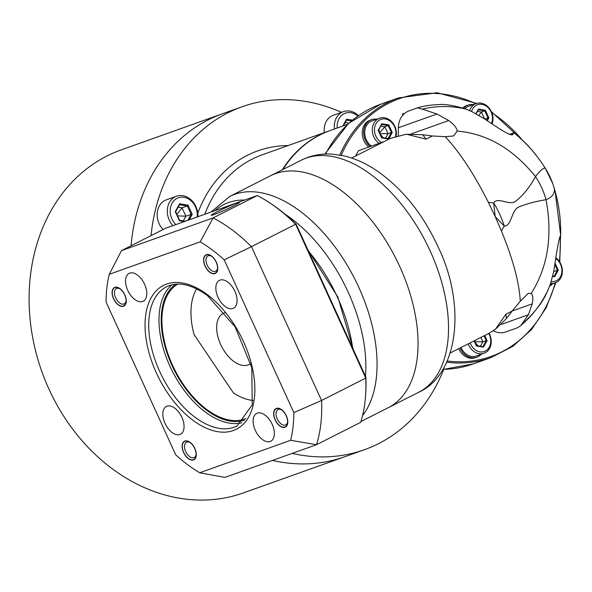 <?xml version="1.0" encoding="UTF-8"?>
<svg xmlns="http://www.w3.org/2000/svg" width="592" height="592" viewBox="0 0 592 592"><rect width="100%" height="100%" fill="white"/><g stroke="black" fill="none" stroke-linecap="round" stroke-linejoin="round"><path stroke-width="0.89" d="M292.196 453.383A182.062 149.058 70.4 0 0 364.376 449.728L344.685 456.758A182.062 149.058 -109.6 0 1 272.505 460.413A182.062 149.058 -109.6 0 0 344.685 456.758L243.408 492.899A182.062 149.058 -109.6 0 1 45.184 380.33A182.062 149.058 -109.6 0 1 106.849 156.051A182.062 149.058 70.4 0 1 121.02 149.961L222.289 113.819A182.062 149.058 70.4 0 0 208.118 119.91A182.062 149.058 -109.6 0 0 131.054 245.776A182.062 149.058 70.4 0 1 222.289 113.819L241.987 106.789A182.062 149.058 70.4 0 0 151.034 235.653M282.317 169.8A130.048 106.471 -109.6 0 1 329.796 130.677A130.048 106.471 -109.6 0 1 330.077 130.58M341.48 112.332A182.062 149.058 70.4 0 0 241.987 106.789M364.376 449.728A182.062 149.058 70.4 0 0 443.697 369.445M358.456 115.618A18.204 14.904 70.4 0 0 343.478 111.622L333.348 115.233A18.204 14.904 70.4 0 0 331.934 115.84A18.204 14.904 -109.6 0 0 324.305 132.638M343.478 111.622A18.204 14.904 70.4 0 0 342.058 112.228A18.204 14.904 -109.6 0 0 334.436 129.026M337.233 128.027A16.125 13.202 -109.6 0 1 344.048 113.716A16.125 13.202 70.4 0 1 357.834 116.047M352.418 120.124L346.542 119.199L343.338 125.852M343.412 125.822L346.498 120.102M348.829 123.166L345.195 122.588M197.898 216.731A18.204 14.904 70.4 0 0 176.49 196.226L166.367 199.837A18.204 14.904 70.4 0 0 164.946 200.444A18.204 14.904 -109.6 0 0 163.059 229.563M176.49 196.226A18.204 14.904 70.4 0 0 175.077 196.833A18.204 14.904 -109.6 0 0 172.908 225.648M175.868 224.59A16.125 13.202 -109.6 0 1 177.06 198.32A16.125 13.202 70.4 0 1 191.32 201.073A16.125 13.202 70.4 0 1 197.188 216.983M189.174 219.839L192.222 214.311L188.049 205.143L179.561 203.803L175.632 211.751M179.554 220.32L175.661 211.781L179.517 204.706M188.049 205.143L187.294 205.935L179.568 204.714M192.222 214.311L191.12 214.341L187.294 205.935L182.062 207.807L178.207 207.193M179.428 220.794L175.247 211.625L179.428 220.794L184.334 221.571M183.32 220.875L185.888 216.206L182.062 207.807L176.875 214.452M177.519 215.858L185.888 216.206L191.12 214.341L187.827 220.32M548.229 289.673C541.347 304.066 532.238 315.98 520.916 325.4L520.102 326.103C533.71 313.797 542.672 302.534 546.978 292.322L550.419 284.071L553.816 271.173C556.177 254.331 558.167 243.009 559.795 237.207L560.683 235.098C560.964 220.372 559.114 205.757 555.133 191.26L560.668 235.335M384.001 141.606L358.626 150.657A122.241 100.078 70.4 0 0 355.637 155.977M422.355 109.135L417.486 107.862L418.315 107.611A122.241 100.078 -109.6 0 1 437.88 104.651L438.036 104.643C444 103.837 453.294 105.295 465.904 109.017C450.934 105.679 436.422 105.716 422.355 109.135L436.926 114.004L448.692 120.531C453.96 124.342 456.787 127.865 457.179 131.091L453.553 135.968L445.28 136.678L432.308 135.982L422.74 134.747L406.045 134.288L390.365 138.38L351.581 158.034M398.335 135.472L398.394 127.761A20.809 17.035 -109.6 0 1 408.902 110.926L417.486 107.862M520.102 326.103L517.408 327.783L505.753 331.942A20.809 17.035 -109.6 0 1 493.321 330.795M347.511 124.357L330.358 130.477A130.048 106.471 70.4 0 0 282.961 169.475M488.393 333.629L495.319 329.352L505.908 314.234L512.11 311.089L520.279 301.239C519.243 282.547 512.946 259.104 501.387 230.91L495.178 216.583L504.258 226.085C511.688 226.433 511.384 209.487 519.095 206.874C527.22 203.618 536.197 201.236 546.024 199.733C552.987 196.759 555.607 192.511 553.883 186.976M495.319 329.352L506.471 318.496L512.11 311.089M520.279 301.239L528.419 293.232L531.187 293.499C532.948 294.964 533.296 298.412 532.23 303.851L528.404 314.729L520.916 325.4M501.387 230.91L504.258 226.085A78.026 58.12 61.7 0 0 493.698 202.923L488.385 202.368L495.178 216.583L493.698 202.923C497.924 196.196 510.126 206.704 516.305 200.747C523.35 195.123 529.751 187.087 535.501 176.631C540.703 169.8 544.041 167.136 545.521 168.631A78.026 77.885 -19.7 0 1 552.713 183.453A78.026 77.885 -19.7 0 1 552.743 183.55L555.133 191.26M552.713 183.461L545.469 168.542C536.922 154.86 526.562 142.983 514.381 132.919L513.937 132.786C526.295 142.783 536.826 154.734 545.521 168.631L545.417 168.461M457.179 131.091C487.046 133.651 513.146 148.829 535.501 176.631A78.026 75.658 51.9 0 1 546.024 199.733C552.773 235.786 547.829 267.036 531.187 293.499M509.668 134.31L513.937 132.786L512.568 134.761M511.895 134.843L512.975 134.465C511.436 137.189 496.111 126.621 484.389 118.814L471.831 111.614L465.904 109.017M488.385 202.368C474.444 174.633 460.08 152.729 445.28 136.678M422.74 134.747L426.107 139.127L406.408 134.258M301.15 160.254C310.667 155.533 320.842 153.483 331.675 154.112L343.493 155.777C354.386 158.286 365.012 162.941 375.372 169.749C401.568 187.546 422.422 213.142 437.939 246.546C466.503 304.947 458.46 374.536 418.699 392.267A130.048 74.274 63.1 0 0 430.258 251.163A130.048 74.274 -116.9 0 0 301.15 160.254L270.685 175.691A130.048 74.274 -116.9 0 1 399.785 266.6A130.048 74.274 63.1 0 1 388.234 407.703A130.048 74.274 -116.9 0 0 399.785 266.6A130.048 74.274 -116.9 0 0 270.685 175.691L229.711 196.455L211.011 212.047M225.101 312.746A28.608 16.339 -116.9 0 0 223.206 313.457A28.608 16.339 -116.9 0 0 220.668 344.5A28.608 16.339 63.1 0 0 249.069 364.502A28.608 16.339 63.1 0 0 250.764 363.399M253.184 400.466A66.326 37.881 -116.9 0 1 233.389 392.888L194.05 334.524A66.326 37.881 -116.9 0 1 196.64 288.866M506.471 318.496L505.908 314.234M402.434 114.315L403.078 113.509L403.899 113.812L402.434 114.315M481.215 354.26A15.607 12.78 -109.6 0 1 476.841 357.205A15.607 12.78 -109.6 0 1 460.169 348.296A15.607 12.78 -109.6 0 1 460.036 348M476.841 357.205L475.435 357.701A15.607 12.78 -109.6 0 1 458.763 348.799A15.607 12.78 -109.6 0 1 458.704 348.673M552.388 283.879A15.607 12.78 -109.6 0 1 549.709 286.04M463.573 108.181A15.607 12.78 -109.6 0 1 468.094 105.065A15.607 12.78 -109.6 0 1 473.341 104.577M462.863 107.951A15.607 12.78 -109.6 0 1 466.688 105.568L468.094 105.065M370.155 146.542A15.607 12.78 -109.6 0 1 365.323 140.171A15.607 12.78 -109.6 0 1 371.502 119.688A15.607 12.78 -109.6 0 1 376.749 119.192M368.749 147.045A15.607 12.78 -109.6 0 1 363.917 140.674A15.607 12.78 -109.6 0 1 370.096 120.183L371.502 119.688M489.066 333.289A14.304 11.714 70.4 0 1 485.114 352.788A14.304 11.714 -109.6 0 1 483.997 353.269L476.405 355.977A14.304 11.714 -109.6 0 1 460.99 347.511M483.997 353.269A14.304 11.714 -109.6 0 1 468.205 343.856M488.703 333.474A12.743 10.434 70.4 0 1 485.314 351.071A12.743 10.434 -109.6 0 1 470.159 342.864M474.103 340.874L476.442 346.017L483.516 347.134L487.105 340.607L486.247 340.637L484.056 335.827M483.516 347.134L482.931 346.638L483.516 347.134M476.442 346.017L474.229 340.807M475.494 340.163L474.473 341.103M480.467 346.231L482.894 341.828L480.889 337.433M474.762 341.732L482.894 341.828L486.247 340.637L482.946 346.623M477.973 345.839L474.88 341.991M550.22 284.656L555.178 282.88A14.304 11.714 -109.6 0 0 556.288 282.406A14.304 11.714 70.4 0 0 562.4 270.966A14.304 11.714 70.4 0 0 555.955 257.905M555.178 282.88A14.304 11.714 -109.6 0 1 550.656 283.376M555.851 258.615A12.743 10.434 70.4 0 1 561.926 270.278A12.743 10.434 70.4 0 1 556.487 280.689A12.743 10.434 -109.6 0 1 551.256 281.518M552.669 276.427L554.697 276.745L558.286 270.226L557.42 270.248L554.926 264.779M552.765 276.042L554.697 276.745L554.112 276.257L557.42 270.248L554.075 271.447L553.86 270.973M553.594 272.313L553.772 271.432M492.093 123.928A14.304 11.714 70.4 0 0 489.332 108.321A14.304 11.714 70.4 0 0 476.131 103.585L468.531 106.294A14.304 11.714 70.4 0 0 467.421 106.775A14.304 11.714 -109.6 0 0 464.868 108.632M476.131 103.585A14.304 11.714 70.4 0 0 475.013 104.059A14.304 11.714 -109.6 0 0 469.641 110.586M471.565 111.488A12.743 10.434 -109.6 0 1 476.501 105.176A12.743 10.434 70.4 0 1 489.088 108.758A12.743 10.434 70.4 0 1 491.464 123.506M487.283 120.724L488.851 117.867L485.373 110.23L478.299 109.113L476.064 113.819M475.79 113.671L478.262 109.823M485.373 110.23L484.781 110.852L478.306 109.831M488.851 117.867L487.986 117.897L484.781 110.852L481.429 112.051L477.433 111.414M484.574 118.94L481.429 112.051L478.832 115.381M484.744 119.051L487.986 117.897L486.654 120.309M396.159 136.064A14.304 11.714 70.4 0 0 391.867 121.915A14.304 11.714 70.4 0 0 379.539 118.2L371.939 120.909A14.304 11.714 70.4 0 0 370.829 121.39A14.304 11.714 -109.6 0 0 364.724 133.008A14.304 11.714 -109.6 0 0 371.436 146.091M379.539 118.2A14.304 11.714 70.4 0 0 378.421 118.674A14.304 11.714 -109.6 0 0 372.316 130.292A14.304 11.714 -109.6 0 0 379.028 143.382M381.529 142.487A12.743 10.434 -109.6 0 1 374.507 130.825A12.743 10.434 -109.6 0 1 379.916 119.791A12.743 10.434 70.4 0 1 391.815 122.596A12.743 10.434 70.4 0 1 395.5 136.271M381.67 124.446L378.118 130.255L381.596 137.892L388.67 139.009L392.259 132.49L388.781 124.853L381.707 123.735L378.421 130.351M388.781 124.853L388.189 125.474L381.714 124.453M392.259 132.49L391.393 132.512L388.189 125.474L384.844 126.666L380.841 126.037M388.67 139.009L388.086 138.521L388.67 139.009M381.596 137.892L378.118 130.255M378.961 129.448L379.516 132.741M385.621 138.106L388.049 133.703L384.844 126.666L379.627 132.985M379.916 133.607L388.049 133.703L391.393 132.512L388.1 138.498M383.128 137.714L380.034 133.866M166.981 406.164A15.607 8.91 -116.9 0 0 166.389 406.415A15.607 8.91 -116.9 0 0 165.242 423.857A15.607 8.91 -116.9 0 0 179.901 434.513A15.607 8.91 -116.9 0 0 180.493 434.254A15.607 8.91 -116.9 0 0 181.64 416.812A15.607 8.91 -116.9 0 0 166.981 406.164M224.22 259.858A137.847 78.729 -116.9 0 0 200.2 241.854L109.261 274.311A137.847 78.729 -116.9 0 0 106.072 302.024L175.683 454.767A137.847 78.729 -116.9 0 0 199.704 472.764L290.642 440.315A137.847 78.729 -116.9 0 0 293.832 412.602L224.22 259.858L251.459 246.649A150.849 86.158 63.1 0 0 213.113 217.915L121.523 250.601L165.708 228.216L257.298 195.53L213.113 217.915L200.2 241.854M129.7 273.127A15.607 8.91 -116.9 0 0 129.108 273.386A15.607 8.91 -116.9 0 0 127.961 290.827A15.607 8.91 -116.9 0 0 142.62 301.483A15.607 8.91 -116.9 0 0 143.212 301.224A15.607 8.91 -116.9 0 0 144.359 283.783A15.607 8.91 -116.9 0 0 129.7 273.127M220.002 280.112A15.607 8.91 -116.9 0 0 219.41 280.364A15.607 8.91 -116.9 0 0 218.263 297.813A15.607 8.91 -116.9 0 0 232.922 308.462A15.607 8.91 -116.9 0 0 233.514 308.21A15.607 8.91 -116.9 0 0 234.661 290.768A15.607 8.91 -116.9 0 0 220.002 280.112M257.283 413.142A15.607 8.91 -116.9 0 0 256.691 413.394A15.607 8.91 -116.9 0 0 255.544 430.843A15.607 8.91 -116.9 0 0 270.204 441.491A15.607 8.91 -116.9 0 0 270.796 441.24A15.607 8.91 -116.9 0 0 271.943 423.798A15.607 8.91 -116.9 0 0 257.283 413.142M206.482 254.923A10.145 5.794 -116.9 0 0 205.195 266.097A10.145 5.794 -116.9 0 0 214.881 273.349A10.145 5.794 -116.9 0 0 217.567 268.812A10.145 5.794 -116.9 0 0 210.989 255.818A10.145 5.794 -116.9 0 0 206.482 254.923M276.523 408.613A10.145 5.794 -116.9 0 0 275.236 419.787A10.145 5.794 -116.9 0 0 284.922 427.047A10.145 5.794 -116.9 0 0 287.616 422.51A10.145 5.794 -116.9 0 0 281.03 409.509A10.145 5.794 -116.9 0 0 276.523 408.613M185.022 441.269A10.145 5.794 -116.9 0 0 183.735 452.443A10.145 5.794 -116.9 0 0 193.421 459.703A10.145 5.794 -116.9 0 0 196.107 455.167A10.145 5.794 -116.9 0 0 189.521 442.165A10.145 5.794 -116.9 0 0 185.022 441.269M114.981 287.579A10.145 5.794 -116.9 0 0 113.694 298.753A10.145 5.794 -116.9 0 0 123.38 306.005A10.145 5.794 -116.9 0 0 126.066 301.469A10.145 5.794 -116.9 0 0 119.48 288.474A10.145 5.794 -116.9 0 0 114.981 287.579M245.858 418.544A75.428 43.075 63.1 0 1 244.503 419.069A75.428 43.075 63.1 0 1 174.285 368.897A75.428 43.075 63.1 0 1 177.733 284.079M233.907 205.787A15.607 0.925 155.5 0 1 219.617 212.38A15.607 0.925 155.5 0 1 211.314 215.31A15.607 0.925 155.5 0 1 217.027 211.81A15.607 0.925 155.5 0 1 232.071 204.906A15.607 0.925 155.5 0 1 239.664 202.39A15.607 0.925 155.5 0 1 233.907 205.787A15.607 0.925 -24.5 0 0 239.664 202.331A15.607 0.925 -24.5 0 0 231.694 205.061A15.607 0.925 -24.5 0 0 217.027 211.81A15.607 0.925 -24.5 0 0 211.263 215.273A15.607 0.925 -24.5 0 0 219.24 212.543A15.607 0.925 -24.5 0 0 233.907 205.787M109.261 274.311L121.523 250.601M290.642 440.315L316.468 444.718A150.849 86.158 -116.9 0 0 321.567 400.488L293.832 412.602M365.627 394.834A150.849 86.158 -116.9 0 0 365.752 378.103L295.645 224.264L296.303 224.472L365.886 377.148A148.77 84.967 -116.9 0 1 365.738 393.103L365.627 394.834A150.849 86.158 -116.9 0 1 360.654 422.333L316.468 444.718L224.886 477.411L199.704 472.764M365.886 377.148L365.752 378.103L321.567 400.488L251.459 246.649L295.645 224.264A150.849 86.158 -116.9 0 0 267.688 201.532A150.849 86.158 -116.9 0 0 257.298 195.53M296.303 224.472A148.77 84.967 -116.9 0 0 269.145 202.464L267.688 201.532M211.559 256.21A8.584 4.899 -116.9 0 0 208.273 255.759A8.584 4.899 -116.9 0 0 207.947 255.899A8.584 4.899 -116.9 0 0 207.318 265.497A8.584 4.899 -116.9 0 0 215.377 271.358A8.584 4.899 -116.9 0 0 215.703 271.217A8.584 4.899 -116.9 0 0 217.59 268.124M281.6 409.901A8.584 4.899 -116.9 0 0 278.314 409.457A8.584 4.899 -116.9 0 0 277.988 409.597A8.584 4.899 -116.9 0 0 277.359 419.188A8.584 4.899 -116.9 0 0 285.418 425.049A8.584 4.899 -116.9 0 0 285.744 424.908A8.584 4.899 -116.9 0 0 287.631 421.815M190.091 442.557A8.584 4.899 -116.9 0 0 186.813 442.113A8.584 4.899 -116.9 0 0 186.487 442.254A8.584 4.899 -116.9 0 0 185.851 451.844A8.584 4.899 -116.9 0 0 193.917 457.705A8.584 4.899 -116.9 0 0 194.243 457.564A8.584 4.899 -116.9 0 0 196.13 454.471M120.05 288.866A8.584 4.899 -116.9 0 0 116.772 288.415A8.584 4.899 -116.9 0 0 116.446 288.556A8.584 4.899 -116.9 0 0 115.81 298.153A8.584 4.899 -116.9 0 0 123.876 304.014A8.584 4.899 -116.9 0 0 124.202 303.874A8.584 4.899 -116.9 0 0 126.089 300.78M206.379 254.686A10.404 5.942 -116.9 0 0 205.979 254.856A10.404 5.942 -116.9 0 0 205.217 266.489A10.404 5.942 -116.9 0 0 214.992 273.585A10.404 5.942 -116.9 0 0 215.384 273.415A10.404 5.942 -116.9 0 0 216.147 261.79A10.404 5.942 -116.9 0 0 206.379 254.686M276.42 408.376A10.404 5.942 -116.9 0 0 276.02 408.547A10.404 5.942 -116.9 0 0 275.258 420.179A10.404 5.942 -116.9 0 0 285.033 427.283A10.404 5.942 -116.9 0 0 285.425 427.113A10.404 5.942 -116.9 0 0 286.195 415.48A10.404 5.942 -116.9 0 0 276.42 408.376M184.919 441.033A10.404 5.942 -116.9 0 0 184.519 441.203A10.404 5.942 -116.9 0 0 183.757 452.836A10.404 5.942 -116.9 0 0 193.532 459.94A10.404 5.942 -116.9 0 0 193.924 459.769A10.404 5.942 -116.9 0 0 194.687 448.137A10.404 5.942 -116.9 0 0 184.919 441.033M114.87 287.342A10.404 5.942 -116.9 0 0 114.478 287.512A10.404 5.942 -116.9 0 0 113.716 299.145A10.404 5.942 -116.9 0 0 123.484 306.242A10.404 5.942 -116.9 0 0 123.883 306.071A10.404 5.942 -116.9 0 0 124.646 294.446A10.404 5.942 -116.9 0 0 114.87 287.342M204.795 214.267A130.048 106.471 -109.6 0 1 262.278 154.778L329.796 130.677M197.78 213.172A135.25 110.726 -109.6 0 1 288.112 145.558M346.542 119.199L342.768 126.052M351.485 120.894L346.557 120.109M179.561 203.803L175.247 211.625M179.546 220.305L185.318 221.216M447.256 360.994A136.804 112.006 70.4 0 0 555.252 282.858M559.366 261.494A136.804 112.006 70.4 0 0 560.121 236.682M521.937 139.601A136.804 112.006 70.4 0 0 491.789 112.65M475.813 103.696A136.804 112.006 70.4 0 0 341.207 155.304M324.838 154.083L348.555 123.41L380.626 104.259A137.847 112.857 70.4 0 0 325.556 154.053M442.853 369.467L473.289 363.91A137.847 112.857 -109.6 0 1 442.934 369.334M512.176 311.007L532.23 303.851M501.476 324.342L528.404 314.729M513.76 132.971L509.838 134.369M436.926 114.004L398.394 127.761M411.277 133.888L448.692 120.531M426.107 139.127L432.308 135.982M339.808 155.045A137.847 112.857 -109.6 0 1 398.349 97.932L437.066 92.729L476.656 103.408M473.289 363.91L491.012 357.583A137.847 112.857 -109.6 0 1 446.708 362.208M487.105 340.607L484.767 335.472M483.028 346.638L476.53 345.61L482.931 346.638M558.286 270.226L555.155 263.351M388.182 138.513L381.677 137.485L388.086 138.521M365.479 376.26A125.474 71.662 -116.9 0 0 348.259 292.337A125.474 71.662 -116.9 0 0 285.078 214.223M362.541 415.643A130.048 74.274 -116.9 0 0 358.811 287.357A130.048 74.274 -116.9 0 0 229.711 196.455M244.659 200.044A125.474 71.662 -116.9 0 0 214.807 210.693M207.185 294.52A80.63 46.05 -116.9 0 0 145.521 316.528A80.63 46.05 -116.9 0 0 192.718 420.105A80.63 46.05 -116.9 0 0 254.382 398.098A80.63 46.05 -116.9 0 0 207.185 294.52M194.857 417.116A78.026 44.563 63.1 0 1 159.662 371.406A78.026 44.563 63.1 0 1 166.589 286.743C177.903 281.259 191.549 284.219 207.526 295.637L235.098 326.851L251.785 367.691L252.236 404.81L237.118 425.951A78.026 44.563 63.1 0 1 194.857 417.116M171.954 284.789A78.026 44.563 63.1 0 0 169.941 366.196A78.026 44.563 -116.9 0 0 241.869 422.784M244.54 420.157A76.464 43.675 -116.9 0 1 171.932 365.316A76.464 43.675 63.1 0 1 175.654 284.19M308.476 251.186A118.341 67.592 63.1 0 1 337.462 297.228A118.341 67.592 63.1 0 1 352.684 348.177M185.37 221.201L179.531 220.276M489.103 333.274L450.32 352.921M418.699 392.267L360.905 421.548M380.626 104.259L398.349 97.932M491.397 111.71L525.119 142.716M560.543 235.823L559.795 262.152M555.895 282.591L546.098 307.936L531.535 329.529L512.879 346.342L491.012 357.583M476.545 345.639L474.318 340.763M554.208 276.249L552.773 276.027M476.101 113.842L478.358 109.735M292.485 156.17L293.047 155.97M381.692 137.522L378.436 130.373L381.766 124.357M307.862 249.824L337.847 296.999L353.232 349.384"/></g></svg>
